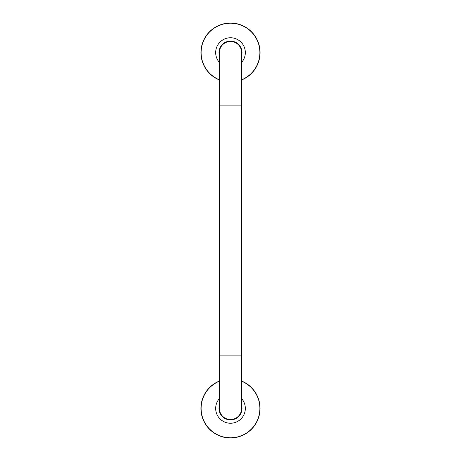 <?xml version="1.0" encoding="UTF-8"?>
<svg xmlns="http://www.w3.org/2000/svg" width="461" height="461" viewBox="0 0 461 461"><rect width="100%" height="100%" fill="white"/><g stroke="black" fill="none" stroke-linecap="round" stroke-linejoin="round"><path stroke-width="0.69" d="M241.622 105.12L219.378 105.12L219.378 52.583A11.122 11.122 0 0 1 230.5 41.467A11.122 11.122 0 0 1 241.622 52.583L241.622 408.417A11.122 11.122 0 0 1 230.5 419.533A11.122 11.122 0 0 1 219.378 408.417A11.122 11.122 0 0 0 230.5 419.533A11.122 11.122 0 0 0 241.622 408.417M260.033 408.417A29.533 29.533 0 0 0 241.622 381.051A29.533 29.533 0 0 1 234.292 437.708A29.533 29.533 0 0 1 219.378 381.051A29.533 29.533 0 0 0 234.292 437.708A29.533 29.533 0 0 0 260.033 408.417M200.967 52.583A29.533 29.533 0 0 0 219.378 79.949A29.533 29.533 0 0 1 226.708 23.292A29.533 29.533 0 0 1 241.622 79.949A29.533 29.533 0 0 0 226.708 23.292A29.533 29.533 0 0 0 200.967 52.583M241.622 55.499A11.496 11.496 0 0 0 231.969 41.185A11.496 11.496 0 0 0 219.378 55.499M241.622 62.391A14.827 14.827 0 0 0 235.744 38.718A14.827 14.827 0 0 0 219.378 62.391M219.378 405.501A11.496 11.496 0 0 0 229.031 419.815A11.496 11.496 0 0 0 241.622 405.501M219.378 398.609A14.827 14.827 0 0 0 225.256 422.282A14.827 14.827 0 0 0 241.622 398.609M219.378 52.583A11.122 11.122 0 0 1 230.5 41.467A11.122 11.122 0 0 1 241.622 52.583M219.378 105.12L219.378 355.88L241.622 355.88M241.622 381.218A29.383 29.383 0 0 1 234.292 437.552A29.383 29.383 0 0 1 219.378 381.218M219.378 79.782A29.383 29.383 0 0 1 226.708 23.448A29.383 29.383 0 0 1 241.622 79.782M219.378 355.88L219.378 408.417"/></g></svg>
